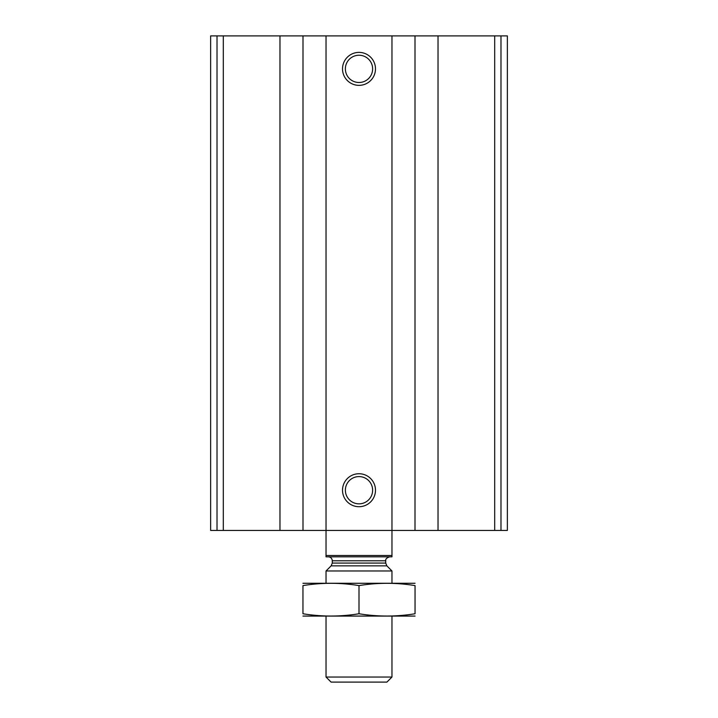 <?xml version="1.0" encoding="UTF-8"?>
<svg xmlns="http://www.w3.org/2000/svg" width="718" height="718" viewBox="0 0 718 718"><rect width="100%" height="100%" fill="white"/><g stroke="black" fill="none" stroke-linecap="round" stroke-linejoin="round"><path stroke-width="1.08" d="M438.034 530.44L210.634 530.44L210.634 35.9L210.634 530.44L210.634 35.9L507.366 35.9L507.366 530.44L438.034 530.44L438.034 35.9M210.634 530.44L210.634 35.9L210.634 530.44M359 52.387A16.487 16.487 0 0 1 373.279 77.113A16.487 16.487 0 0 1 344.721 77.113A16.487 16.487 0 0 1 359 52.387M359 473.736A16.487 16.487 0 0 1 373.279 498.463A16.487 16.487 0 0 1 344.721 498.463A16.487 16.487 0 0 1 359 473.736M359 476.59A13.633 13.633 0 0 1 370.802 497.035A13.633 13.633 0 0 1 347.198 497.035A13.633 13.633 0 0 1 359 476.59M359 55.241A13.633 13.633 0 0 1 370.802 75.686A13.633 13.633 0 0 1 347.198 75.686A13.633 13.633 0 0 1 359 55.241M391.965 555.499L326.035 555.499L326.035 556.818L391.965 556.818L391.965 35.9M326.035 555.499L326.035 35.9M391.965 677.038L326.035 677.038L331.088 682.1L386.912 682.1L391.965 677.038L391.965 616.161M326.035 583.195L326.035 570.972L391.965 570.972L391.965 583.195M326.035 677.038L326.035 616.161M328.341 556.818C330.738 557.051 332.057 558.371 332.29 560.776L332.29 563.074L331.133 565.865L326.035 570.972M302.951 616.071L415.049 616.071M415.049 613.746C415.049 616.807 415.049 616.807 415.049 613.746C396.363 616.807 377.686 616.807 359 613.746C340.314 616.807 321.637 616.807 302.951 613.746C302.951 616.807 302.951 616.807 302.951 613.746L302.951 585.601C302.951 582.549 302.951 582.549 302.951 585.601C321.637 582.54 340.314 582.54 359 585.601C377.686 582.54 396.363 582.54 415.049 585.601C415.049 582.549 415.049 582.549 415.049 585.601L415.049 613.746M359 613.746L359 585.601M302.951 583.276L415.049 583.276M217.016 530.44L217.016 35.9M500.985 530.44L500.985 35.9M494.693 530.44L494.693 35.9M415.004 530.44L415.004 35.9M302.996 530.44L302.996 35.9M279.966 530.44L279.966 35.9M223.307 530.44L223.307 35.9M331.133 565.865L386.867 565.865L391.965 570.972M332.29 563.074L385.71 563.074L386.867 565.865M332.29 560.776L385.71 560.776C386.024 560.686 384.462 558.577 389.659 556.818M385.71 563.074L385.71 560.776"/></g></svg>
